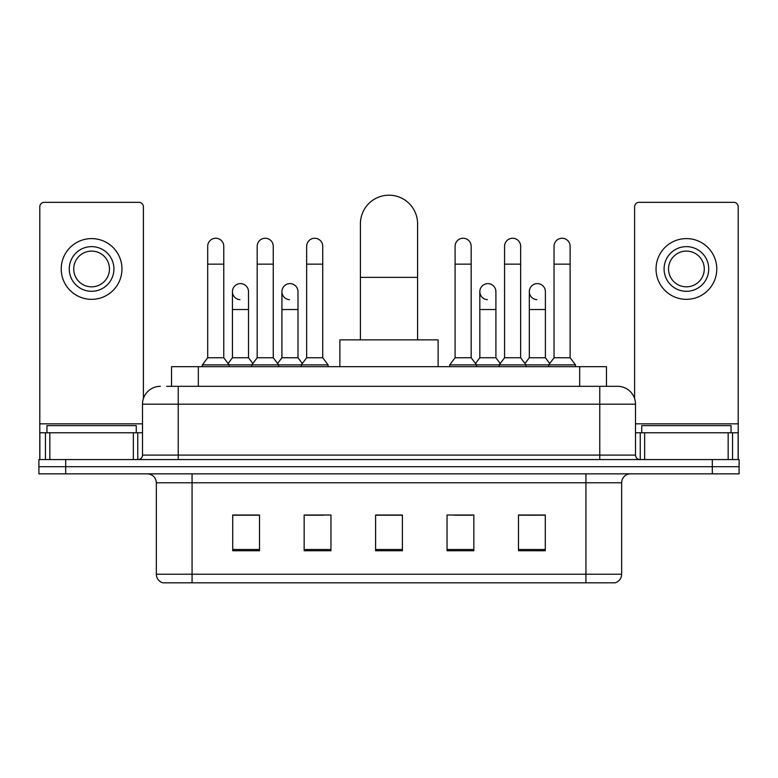 <?xml version="1.0" encoding="UTF-8"?>
<svg xmlns="http://www.w3.org/2000/svg" width="778" height="778" viewBox="0 0 778 778"><rect width="100%" height="100%" fill="white"/><g stroke="black" fill="none" stroke-linecap="round" stroke-linejoin="round"><path stroke-width="1.17" d="M171.539 386.316L171.539 366.671L606.461 366.671L606.461 386.316M167.027 386.316L611.382 386.316M166.618 386.316L178.23 386.316L178.23 404.181L142.5 404.181L142.5 455.091A4.464 4.464 0 0 1 138.037 459.555M160.365 386.316A17.865 17.865 0 0 0 142.5 404.181M617.635 386.316A17.865 17.865 0 0 1 635.5 404.181L599.77 404.181L599.77 386.316L617.362 386.316M635.5 404.181L635.5 455.091C635.762 457.804 637.25 459.292 639.963 459.555M65.692 459.555L38.9 459.555L38.9 466.703L65.692 466.703L38.9 466.703L38.9 473.841L65.692 473.841L65.692 466.703L712.308 466.703L65.692 466.703L65.692 459.555L712.308 459.555L712.308 466.703L739.1 466.703L712.308 466.703L712.308 473.841L65.692 473.841M712.308 473.841L739.1 473.841L739.1 459.555L712.308 459.555M621.651 574.232C621.408 578.511 619.269 581.37 615.223 582.81L585.931 582.81L585.931 574.232L621.651 574.232L621.651 482.778A8.928 8.928 0 0 1 630.588 473.841M585.931 582.81L162.777 582.81A8.928 8.928 0 0 1 156.349 574.232L156.349 482.778C155.814 477.352 152.838 474.376 147.412 473.841M545.29 550.746L545.29 515.017L518.498 515.017L518.498 550.746L545.29 550.746M473.841 550.746L473.841 515.017L447.049 515.017L447.049 550.746L473.841 550.746M259.502 550.746L259.502 515.017L232.71 515.017L232.71 550.746L259.502 550.746M330.951 550.746L330.951 515.017L304.159 515.017L304.159 550.746L330.951 550.746M402.401 550.746L402.401 515.017L375.599 515.017L375.599 550.746L402.401 550.746M156.349 574.232L192.069 574.232L192.069 582.81L179.99 582.81M569.866 582.81L208.134 582.81M528.418 515.201L521.542 515.201M305.764 515.201L323.629 515.201M256.283 515.201L249.407 515.201M454.196 515.201L472.061 515.201M402.401 515.201L375.599 515.201M259.502 515.201L232.71 515.201M545.29 515.201L518.498 515.201M136.247 432.762L136.247 425.615L46.943 425.615L46.943 432.762M133.349 459.555L133.349 432.762L49.841 432.762L49.841 459.555M143.395 398.608L143.395 206.802A4.464 4.464 0 0 0 138.931 202.338L44.258 202.338A4.464 4.464 0 0 0 39.795 206.802L39.795 432.762L49.841 432.762M133.349 432.762L142.5 432.762M39.795 459.555L39.795 432.762M91.59 246.636A22.329 22.329 0 0 0 69.261 268.964A22.329 22.329 0 0 0 91.59 291.293A22.329 22.329 0 0 0 113.919 268.964A22.329 22.329 0 0 0 91.59 246.636M91.59 251.1A17.865 17.865 0 0 0 73.735 268.964A17.865 17.865 0 0 0 91.59 286.829A17.865 17.865 0 0 0 109.455 268.964A17.865 17.865 0 0 0 91.59 251.1M91.59 299.336A30.361 30.361 0 0 0 121.961 268.964A30.361 30.361 0 0 0 91.59 238.603A30.361 30.361 0 0 0 61.229 268.964A30.361 30.361 0 0 0 91.59 299.336M360.418 339.879L360.418 223.772A28.582 28.582 0 0 1 389 195.19A28.582 28.582 0 0 1 417.582 223.772A28.582 28.582 0 0 0 389 195.19M417.582 339.879L417.582 223.772M438.121 366.671L438.121 339.879L339.879 339.879L339.879 366.671M207.697 264.141L223.772 264.141L223.772 357.744L207.697 357.744L207.697 246.276A8.043 8.043 0 0 1 216.245 238.263A8.043 8.043 0 0 1 223.772 246.276A8.043 8.043 0 0 0 216.245 238.263M207.697 357.744L202.338 364.882L202.338 366.671M223.772 357.744L229.131 364.882L202.338 364.882M257.178 357.744L257.178 264.141L273.253 264.141L273.253 357.744L257.178 357.744L251.819 364.882L229.131 364.882L229.131 366.671M257.178 264.141L257.178 246.276A8.043 8.043 0 0 1 265.716 238.263A8.043 8.043 0 0 1 273.253 246.276A8.043 8.043 0 0 0 265.716 238.263M273.253 357.744L278.612 364.882L251.819 364.882L251.819 366.671M306.658 357.744L306.658 264.141L322.734 264.141L322.734 357.744L306.658 357.744L301.3 364.882L278.612 364.882L278.612 366.671M306.658 264.141L306.658 246.276A8.043 8.043 0 0 1 315.197 238.263A8.043 8.043 0 0 1 322.734 246.276A8.043 8.043 0 0 0 315.197 238.263M322.734 357.744L328.092 364.882L301.3 364.882L301.3 366.671M328.092 364.882L328.092 366.671M455.091 264.141L471.167 264.141L471.167 357.744L455.091 357.744L455.091 246.276A8.043 8.043 0 0 1 463.63 238.263A8.043 8.043 0 0 1 471.167 246.276A8.043 8.043 0 0 0 463.63 238.263M455.091 357.744L449.733 364.882L449.733 366.671M471.167 357.744L476.525 364.882L449.733 364.882M504.572 357.744L504.572 264.141L520.647 264.141L520.647 357.744L504.572 357.744L499.213 364.882L476.525 364.882L476.525 366.671M504.572 264.141L504.572 246.276A8.043 8.043 0 0 1 513.11 238.263A8.043 8.043 0 0 1 520.647 246.276A8.043 8.043 0 0 0 513.11 238.263M520.647 357.744L526.006 364.882L499.213 364.882L499.213 366.671M554.043 357.744L554.043 264.141L570.118 264.141L570.118 357.744L554.043 357.744L548.685 364.882L526.006 364.882L526.006 366.671M554.043 264.141L554.043 246.276A8.043 8.043 0 0 1 562.591 238.263A8.043 8.043 0 0 1 570.118 246.276A8.043 8.043 0 0 0 562.591 238.263M570.118 357.744L575.487 364.882L548.685 364.882L548.685 366.671M575.487 364.882L575.487 366.671M239.974 299.676A8.043 8.043 0 0 1 232.437 291.653A8.043 8.043 0 0 1 240.976 283.63A8.043 8.043 0 0 1 248.513 291.653L248.513 309.518L232.437 309.518L232.437 291.653M248.513 309.518L248.513 357.744L232.437 357.744L232.437 309.518M232.437 357.744L228.11 363.521M248.513 357.744L252.84 363.521M289.445 299.676A8.043 8.043 0 0 1 281.918 291.653A8.043 8.043 0 0 1 290.457 283.63A8.043 8.043 0 0 1 297.993 291.653L297.993 309.518L281.918 309.518L281.918 291.653M297.993 309.518L297.993 357.744L281.918 357.744L281.918 309.518M281.918 357.744L277.581 363.521M297.993 357.744L302.321 363.521M487.359 299.676A8.043 8.043 0 0 1 479.832 291.653A8.043 8.043 0 0 1 488.37 283.63A8.043 8.043 0 0 1 495.907 291.653L495.907 309.518L479.832 309.518L479.832 291.653M495.907 309.518L495.907 357.744L479.832 357.744L479.832 309.518M479.832 357.744L475.494 363.521M495.907 357.744L500.235 363.521M536.839 299.676A8.043 8.043 0 0 1 529.312 291.653A8.043 8.043 0 0 1 537.851 283.63A8.043 8.043 0 0 1 545.388 291.653L545.388 309.518L529.312 309.518L529.312 291.653M545.388 309.518L545.388 357.744L529.312 357.744L529.312 309.518M529.312 357.744L524.975 363.521M545.388 357.744L549.715 363.521M728.159 459.555L728.159 432.762L644.651 432.762L644.651 459.555M738.205 459.555L738.205 432.762L738.205 459.555M728.159 432.762L738.205 432.762L738.205 206.802A4.464 4.464 0 0 0 733.742 202.338L639.069 202.338A4.464 4.464 0 0 0 634.605 206.802L634.605 398.608M635.5 432.762L644.651 432.762M686.41 246.636A22.329 22.329 0 0 0 664.081 268.964A22.329 22.329 0 0 0 686.41 291.293A22.329 22.329 0 0 0 708.739 268.964A22.329 22.329 0 0 0 686.41 246.636M686.41 251.1A17.865 17.865 0 0 0 668.545 268.964A17.865 17.865 0 0 0 686.41 286.829A17.865 17.865 0 0 0 704.265 268.964A17.865 17.865 0 0 0 686.41 251.1M686.41 299.336A30.361 30.361 0 0 0 716.771 268.964A30.361 30.361 0 0 0 686.41 238.603A30.361 30.361 0 0 0 656.039 268.964A30.361 30.361 0 0 0 686.41 299.336M731.057 432.762L731.057 425.615L641.753 425.615L641.753 432.762M198.332 386.316L198.332 366.671M579.668 386.316L579.668 366.671M178.23 459.555L178.23 455.091L635.5 455.091M142.5 455.091L178.23 455.091L178.23 404.181L599.77 404.181L599.77 459.555M585.931 473.841L585.931 482.778L156.349 482.778M621.651 482.778L585.931 482.778L585.931 574.232L192.069 574.232L192.069 473.841M402.401 549.501L375.599 549.501M330.951 549.501L304.159 549.501M259.502 549.501L232.71 549.501M473.841 549.501L447.049 549.501M545.29 549.501L518.498 549.501M142.5 423.835L39.795 423.835M137.745 432.762L137.745 459.555M39.863 432.762L39.863 459.555M45.445 459.555L45.445 432.762M360.418 277.357L417.582 277.357M738.205 423.835L635.5 423.835M738.137 459.555L738.137 432.762M732.555 432.762L732.555 459.555M640.255 459.555L640.255 432.762M223.772 264.141L223.772 246.276M273.253 264.141L273.253 246.276M322.734 264.141L322.734 246.276M471.167 264.141L471.167 246.276M520.647 264.141L520.647 246.276M570.118 264.141L570.118 246.276"/></g></svg>
